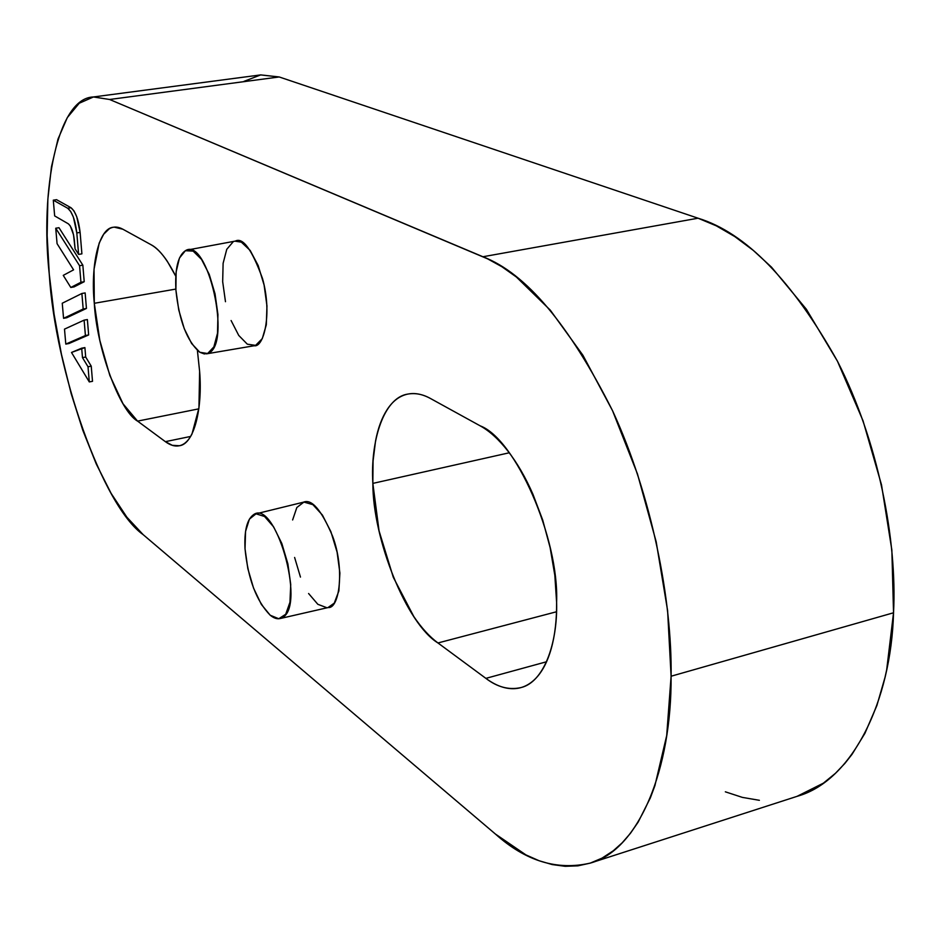 <?xml version="1.0" encoding="UTF-8"?>
<svg xmlns="http://www.w3.org/2000/svg" width="941" height="941" viewBox="0 0 941 941"><rect width="100%" height="100%" fill="white"/><g stroke="black" fill="none" stroke-linecap="round" stroke-linejoin="round"><path stroke-width="1.41" d="M243.978 81.361L260.704 74.904L279.206 76.962L109.603 99.487L93.418 96.958C57.248 97.946 40.004 190.635 49.261 274.184L47.144 235.485L47.85 199.269L51.473 166.757L57.977 139.15L67.305 117.601L79.244 103.228L93.5 96.947L109.603 99.487L487.638 258.857L501.906 266.738L516.386 277.019L550.262 310.118L582.914 355.251L612.556 410.723L637.48 474.005L656.195 541.828L667.592 610.497L671.098 676.226L666.698 735.556L654.912 785.641L650.313 797.956L638.198 822.046L630.482 833.255L622.177 842.818L613.309 850.758L602.04 858.121L590.207 863.132L577.856 865.849L565.188 866.308L552.214 864.567L539.111 860.744L525.925 854.899L495.401 834.032L143.161 534.653L126.906 517.244L111.12 493.378L96.3 464.066L82.843 430.39L71.116 393.432L61.447 354.31L54.084 314.188L49.261 274.184C55.178 370.483 102.51 506.129 143.161 534.653L495.401 834.032C525.607 861.133 557.284 870.801 590.454 863.05C639.115 849.876 671.768 768.738 671.098 676.226C672.192 600.84 651.96 496.013 612.556 410.723C569.199 324.61 525.984 273.29 482.933 256.752L698.057 218.206L716.336 225.852L734.815 236.591L753.282 250.388L771.526 267.185L806.366 309.248L837.466 361.226L863.026 420.768L881.505 484.85L891.856 550.026L893.538 612.779L886.681 669.827L885.022 677.355L876.883 705.527L864.908 733.368L852.076 754.27L844.959 763.327L835.49 773.267L823.363 783.171L797.027 796.357M81.902 253.858L80.114 232.403L76.727 216.665L73.951 210.878L70.998 207.738L56.554 199.68L53.296 200.174L54.66 215.912L68.305 223.793C71.328 226.381 73.339 231.851 74.351 240.214L75.08 248.871L78.609 254.399L76.809 232.933L80.114 232.403L76.809 232.933L78.609 254.399L75.08 248.871L73.539 234.803L70.269 225.911L68.305 223.793L54.66 215.912L53.296 200.174L67.705 208.255L53.296 200.174L56.554 199.68L70.998 207.738L67.705 208.255L70.998 207.738C75.562 211.549 78.597 219.771 80.114 232.403L81.902 253.858L78.609 254.399L81.902 253.858M74.045 286.911L84.219 281.712L82.843 265.162L58.977 227.71L55.731 228.228L57.072 243.66L73.586 269.844L63.259 275.372L70.798 287.464L80.938 282.265L79.562 265.715L55.731 228.228L57.072 243.66L73.586 269.844L63.259 275.372L70.798 287.464L80.938 282.265L79.562 265.715L55.731 228.228L58.977 227.71L82.843 265.162L79.562 265.715L82.843 265.162L84.219 281.712L80.938 282.265L84.219 281.712L74.045 286.911L70.798 287.464L74.045 286.911M86.443 308.436L85.149 292.922L81.879 293.486L62.247 303.237L63.565 318.317L83.184 309.013L81.879 293.486L62.247 303.237L63.565 318.317L83.184 309.013L81.879 293.486L85.149 292.922L86.443 308.436L83.184 309.013L86.443 308.436L66.752 317.752L63.565 318.317L66.752 317.752L86.443 308.436M88.654 334.949L87.372 319.564L84.114 320.14L64.494 329.127L65.799 344.088L85.408 335.537L84.114 320.14L64.494 329.127L65.799 344.088L85.408 335.537L84.114 320.14L87.372 319.564L88.654 334.949L85.408 335.537L88.654 334.949L68.975 343.512L65.799 344.088L68.975 343.512L88.654 334.949M92.512 381.317L91.242 366.155L85.69 357.027L84.902 347.594L71.504 352.463L89.289 381.928L88.019 366.755L82.479 357.627L81.679 348.182L71.504 352.463L89.289 381.928L88.019 366.755L82.479 357.627L81.679 348.182L84.902 347.594L85.69 357.027L82.479 357.627L85.69 357.027L91.242 366.155L88.019 366.755L91.242 366.155L92.512 381.317L89.289 381.928L92.512 381.317M485.885 678.367C494.954 685.083 503.8 688.53 512.422 688.694C521.043 688.824 528.76 685.46 535.558 678.59C542.345 671.674 547.591 661.605 551.308 648.396C555.002 635.14 556.766 619.743 556.601 602.205L554.837 575.363L550.12 547.58L542.71 520.079L532.888 494.143C525.537 477.405 517.268 463.125 508.081 451.28C498.895 439.494 489.602 431.025 480.181 425.85L430.543 398.537C421.839 393.785 413.734 392.432 406.218 394.467C398.725 396.514 392.338 401.595 387.069 409.723C381.811 417.851 377.964 428.284 375.541 441.035L373.048 461.184L372.848 483.392L379.058 530.889L393.303 577.303L413.793 616.52C421.486 627.906 429.543 636.716 437.953 642.962L485.885 678.367L546.556 661.758L485.885 678.367L437.953 642.962L556.496 611.768L437.953 642.962C406.594 623.883 372.789 539.252 372.848 483.392L509.234 452.786L372.848 483.392C370.236 441.129 383.681 397.667 407.676 394.114C415.24 392.738 422.862 394.22 430.543 398.537L480.181 425.85C515.139 438.765 559.201 537.97 556.601 602.205L556.601 602.205C557.79 643.856 543.51 682.543 520.82 687.612C508.952 690.223 497.307 687.13 485.885 678.367M231.098 320.528L238.743 335.431L247.33 344.183L255.599 345.371L262.292 338.619L266.303 324.798L266.962 305.954L264.103 285.076L258.175 265.515L250.165 250.435L241.355 242.155L235.003 241.155M233.145 241.825L226.757 249.318L223.111 263.327L222.676 281.688L225.475 301.708M308.589 593.512L317.835 604.298L326.856 607.733M327.986 607.58L334.278 603.11L338.878 590.948L339.889 573.034L337.101 552.179L330.926 531.759L322.398 515.045L312.894 504.658L303.919 502.082L296.838 507.517L292.627 519.961M294.615 557.46L300.461 577.08M114.167 227.134L122.883 229.228L151.113 244.754C158.864 248.706 167.086 259.198 175.779 276.207L167.192 261.127C161.77 253.129 156.406 247.671 151.113 244.754L122.883 229.228C117.884 226.499 113.343 226.369 109.25 228.816L103.675 234.215L99.193 243.06L94.029 269.255L94.3 303.296L99.828 340.383L109.838 375.471L123.012 403.771L137.574 421.121L165.369 441.658C170.58 445.516 175.508 446.81 180.131 445.552C184.754 444.281 188.706 440.412 191.999 433.966L198.939 408.006L199.621 371.401L197.41 350.464M590.454 863.05L797.403 796.239C852.275 780.877 891.198 701.28 893.538 612.779C897.267 540.534 878.365 441.294 837.466 361.226C792.204 280.465 745.731 232.792 698.057 218.206L482.933 256.752L109.603 99.487L279.206 76.962L698.057 218.206L279.206 76.962L260.598 74.915L93.418 96.958M759.375 800.309L742.378 797.392L725.346 791.816M893.538 612.779L671.098 676.226L893.538 612.779M245.025 548.732C244.166 531.089 246.883 519.832 253.164 514.974C274.807 497.095 306.166 605.263 282.571 617.472C278.948 619.731 274.819 618.99 270.22 615.238C256.434 601.111 248.036 578.938 245.025 548.732L245.566 531.394L249.412 519.114L256.046 513.821L264.55 516.48L273.619 526.878L281.841 543.533L287.875 563.835L290.734 584.526L289.957 602.252L285.723 614.25L278.771 618.743L270.22 615.238L261.375 604.451L253.541 588.078L247.824 568.576L245.025 548.732M280.242 618.519L328.197 607.533C339.43 608.945 344.924 568.776 332.596 536.217C321.422 509.987 311.718 498.648 303.449 502.188L255.658 513.904M175.908 290.11C174.803 268.855 177.967 255.717 185.412 250.694C207.596 236.038 231.992 344.112 208.467 353.146L204.315 353.945L199.821 352.275C187.094 341.442 179.119 320.716 175.908 290.11L176.132 271.914L179.437 258.069L185.377 250.706L193.128 251.106L201.527 259.387L209.243 274.407L215.03 293.839L217.936 314.553L217.512 333.22L213.866 346.888L207.632 353.522L199.821 352.275L191.623 343.524L184.26 328.691L178.755 309.989L175.908 290.11M206.479 353.851L254.199 345.747C263.633 347.817 272.502 314.176 262.527 278.607C251.965 249.553 242.884 237.061 235.309 241.096L187.73 249.953M179.437 445.728L172.321 445.328L165.369 441.658L190.623 436.448L165.369 441.658L137.574 421.121L198.833 408.841L137.574 421.121C119.425 410.958 96.629 347.958 94.3 303.296L175.849 289.075L94.3 303.296C90.536 266.515 98.382 227.981 113.543 227.228M179.296 445.763C194.058 444.281 202.75 408.617 199.621 371.401L197.398 350.452M67.705 208.255C72.245 212.066 75.292 220.288 76.809 232.933L73.422 217.183L70.646 211.384L67.705 208.255M521.961 687.306L520.82 687.612"/></g></svg>
